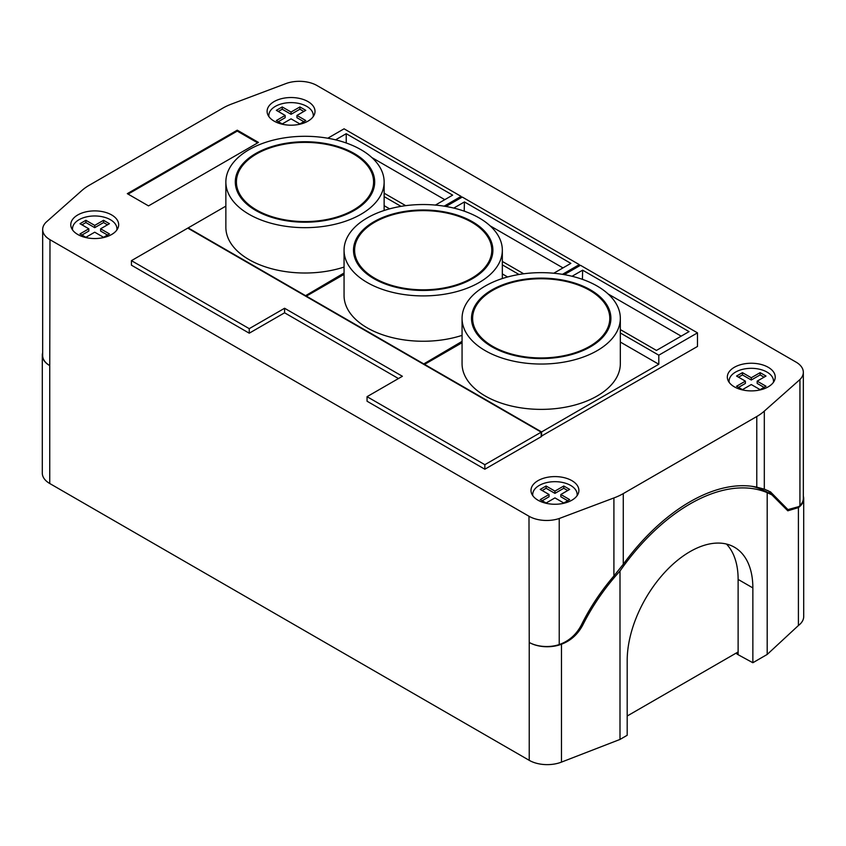 <?xml version="1.0" encoding="UTF-8"?>
<svg xmlns="http://www.w3.org/2000/svg" width="846" height="846" viewBox="0 0 846 846"><rect width="100%" height="100%" fill="white"/><g stroke="black" fill="none" stroke-linecap="round" stroke-linejoin="round"><path stroke-width="1.27" d="M345.993 142.9L347.251 143.355M371.912 157.589L444.795 199.667M346.226 142.763L346.226 133.689L452.652 195.13L435.415 205.081M335.576 139.844L346.226 133.689M405.71 205.663L384.137 193.205M444.139 206.16L461.091 196.378L344.068 128.814L327.772 138.226M384.137 196.61L401.025 206.361M461.091 196.378L461.091 197.742M305.195 295.91L344.058 273.015M384.137 205.684L389.625 208.846M225.861 206.128L188.172 227.891L305.195 295.455M317.007 85.541A24.989 14.424 0 0 0 286.773 83.268L232.09 103.847A55.529 32.063 0 0 0 222.731 108.182L89.221 185.274A55.529 32.063 0 0 0 81.692 190.678L46.065 222.244A24.989 14.424 0 0 0 42.67 229.499A24.989 14.424 0 0 0 49.988 239.704L528.993 516.25A24.989 14.424 0 0 0 559.227 518.513L613.91 497.945A55.529 32.063 0 0 0 623.269 493.599L756.779 416.518A55.529 32.063 0 0 0 764.308 411.114L799.935 379.547A24.989 14.424 0 0 0 803.33 372.282A24.989 14.424 0 0 0 796.012 362.088L317.007 85.541M734.349 386.844A23.952 13.832 0 0 0 760.448 389.847A23.952 13.832 0 0 0 775.232 377.073A23.952 13.832 0 0 0 768.221 367.291A23.952 13.832 0 0 0 742.122 364.298A23.952 13.832 0 0 0 727.327 377.073A23.952 13.832 0 0 0 734.349 386.844M538.003 500.208A23.952 13.832 0 0 0 564.102 503.201A23.952 13.832 0 0 0 578.897 490.426A23.952 13.832 0 0 0 571.875 480.644A23.952 13.832 0 0 0 545.776 477.652A23.952 13.832 0 0 0 530.992 490.426A23.952 13.832 0 0 0 538.003 500.208M77.779 234.49A23.952 13.832 0 0 0 103.878 237.493A23.952 13.832 0 0 0 118.673 224.719A23.952 13.832 0 0 0 111.651 214.937A23.952 13.832 0 0 0 85.552 211.944A23.952 13.832 0 0 0 70.768 224.719A23.952 13.832 0 0 0 77.779 234.49M274.125 121.137A23.952 13.832 0 0 0 300.224 124.14A23.952 13.832 0 0 0 315.008 111.365A23.952 13.832 0 0 0 307.997 101.583A23.952 13.832 0 0 0 281.898 98.58A23.952 13.832 0 0 0 267.103 111.365A23.952 13.832 0 0 0 274.125 121.137M258.464 142.424L237.261 130.178L127.312 193.66L148.515 205.895L258.464 142.424M249.242 333.197L249.242 328.66L284.584 308.261L402.389 376.28L367.048 396.679L367.048 401.216L484.843 469.223L541.197 436.695L541.197 432.158L187.78 228.113L131.437 260.653L131.437 265.189L249.242 333.197L284.584 312.798L398.455 378.543M541.197 436.24L697.485 346.458L697.485 332.859L580.462 265.295L564.271 274.643M770.442 491.843L787.933 509.599L798.772 506.627L799.935 505.601A24.989 14.424 0 0 0 803.33 498.336L803.33 372.282M42.67 229.499L42.67 355.553A24.989 14.424 0 0 0 49.755 365.62L49.988 239.704M42.67 352.75A25.433 14.678 0 0 0 42.3 355.235A25.433 14.678 0 0 0 49.745 365.62L49.745 483.51L529.226 760.332A25.433 14.678 0 0 0 561.48 762.109L620.002 739.436L627.193 735.28L627.193 660.462A88.851 51.299 120 0 1 665.982 571.039A88.851 51.299 120 0 1 734.455 547.235A88.851 51.299 120 0 1 752.855 587.917L738.124 579.415A88.851 51.299 120 0 0 726.471 544.052M529.226 760.332L529.226 642.442A24.989 14.424 0 0 0 559.227 644.567L559.227 518.513M770.695 491.991L764.308 489.136L756.779 487.169A166.599 96.19 120 0 0 623.269 564.25L613.91 575.967C600.84 591.238 590.011 607.534 581.424 624.887C576.655 634.024 569.792 640.39 560.835 643.965L559.227 644.567M528.993 516.25L529.226 642.442A25.433 14.678 0 0 0 561.48 644.218L562.685 643.743C571.388 640.179 578.114 633.897 582.852 624.908L581.731 624.274M774.397 496.475L767.851 490.521M42.3 355.235L42.3 473.126A25.433 14.678 0 0 0 49.745 483.51M767.195 654.444L767.195 492.647L771.901 494.878L787.806 510.804L798.476 507.579A25.433 14.678 0 0 0 803.7 498.664L803.7 616.554A25.433 14.678 0 0 1 798.413 625.511L767.195 654.444L752.855 662.735L737.701 654.476L737.701 652.203L627.193 716.012M738.124 654.233L738.124 579.415M737.701 654.476L735.978 653.197M752.855 662.735L752.855 587.917M620.002 739.436L620.002 571.018C604.953 587.6 592.57 605.556 582.852 624.908M767.195 492.647A166.599 96.19 120 0 0 620.002 571.018M803.7 498.664A25.433 14.678 0 0 0 803.33 496.168M766.465 491.738L761.072 489.21A166.599 96.19 120 0 0 751.819 486.302M798.413 625.511L798.413 507.621M799.935 505.601L799.935 379.547M773.392 382.381A22.218 12.827 0 0 0 773.498 381.155A22.218 12.827 0 0 0 766.994 372.081A22.218 12.827 0 0 0 742.777 369.3A22.218 12.827 0 0 0 729.072 381.155A22.218 12.827 0 0 0 729.178 382.381M766.011 386.252L757.17 381.155L766.011 376.047L760.12 372.652L751.28 377.75L742.45 372.652L736.559 376.047L745.389 381.155L736.559 386.252L742.45 389.646L751.28 384.549L760.12 389.646L766.011 386.252M764.044 387.383L757.17 383.418L757.17 381.155M745.389 381.155L745.389 383.418L738.516 387.383M742.45 372.652L742.45 374.915L738.516 377.179M751.28 377.75L751.28 380.013L742.45 374.915M760.12 372.652L760.12 374.915L751.28 380.013M764.044 377.179L760.12 374.915M577.057 495.745A22.218 12.827 0 0 0 577.152 494.508A22.218 12.827 0 0 0 570.648 485.435A22.218 12.827 0 0 0 546.442 482.654A22.218 12.827 0 0 0 532.726 494.508A22.218 12.827 0 0 0 532.832 495.745M569.665 499.605L560.835 494.508L569.665 489.4L563.774 486.006L554.944 491.103L546.104 486.006L540.213 489.4L549.054 494.508L540.213 499.605L546.104 503.01L554.944 497.903L563.774 503.01L569.665 499.605M567.708 500.737L560.835 496.771L560.835 494.508M549.054 494.508L549.054 496.771L542.18 500.737M546.104 486.006L546.104 488.269L542.18 490.543M554.944 491.103L554.944 493.377L546.104 488.269M563.774 486.006L563.774 488.269L554.944 493.377M567.708 490.543L563.774 488.269M116.822 230.038A22.218 12.827 0 0 0 116.928 228.801A22.218 12.827 0 0 0 110.424 219.727A22.218 12.827 0 0 0 86.218 216.946A22.218 12.827 0 0 0 72.502 228.801A22.218 12.827 0 0 0 72.608 230.038M109.441 233.898L100.611 228.801L109.441 223.693L103.55 220.298L94.72 225.396L85.88 220.298L79.989 223.693L88.83 228.801L79.989 233.898L85.88 237.303L94.72 232.195L103.55 237.303L109.441 233.898M107.484 235.029L100.611 231.064L100.611 228.801M88.83 228.801L88.83 231.064L81.956 235.029M85.88 220.298L85.88 222.561L81.956 224.835M94.72 225.396L94.72 227.669L85.88 222.561M103.55 220.298L103.55 222.561L94.72 227.669M107.484 224.835L103.55 222.561M313.168 116.674A22.218 12.827 0 0 0 313.274 115.437A22.218 12.827 0 0 0 306.77 106.374A22.218 12.827 0 0 0 282.553 103.593A22.218 12.827 0 0 0 268.848 115.437A22.218 12.827 0 0 0 268.943 116.674M305.787 120.544L296.946 115.437L305.787 110.34L299.896 106.945L291.056 112.042L282.226 106.945L276.335 110.34L285.165 115.437L276.335 120.544L282.226 123.939L291.056 118.842L299.896 123.939L305.787 120.544M303.82 121.676L296.946 117.71L296.946 115.437M285.165 115.437L285.165 117.71L278.292 121.676M282.226 106.945L282.226 109.208L278.292 111.471M291.056 112.042L291.056 114.305L282.226 109.208M299.896 106.945L299.896 109.208L291.056 114.305M303.82 111.471L299.896 109.208M237.261 130.178L237.261 131.088L257.681 142.879M128.095 194.115L237.261 131.088M284.584 312.798L284.584 308.261M131.437 260.653L249.242 328.66M484.843 469.223L484.843 464.697L541.197 432.158M367.048 396.679L484.843 464.697M562.453 274.337L579.288 264.618L462.265 197.055L445.969 206.466M579.288 264.618L579.288 265.982M423.391 364.15L462.064 341.372M502.334 273.924L507.621 276.98M344.058 274.368L306.379 296.132L423.391 363.695M502.334 264.851L519.032 274.495M453.773 208.084L464.433 201.93L570.849 263.37L553.749 273.237M523.706 273.787L502.334 261.446M464.19 211.14L464.433 201.93M464.433 211.003L465.448 211.595M490.109 225.829L562.992 267.907M541.588 436.462L541.588 431.936L658.801 364.256L658.801 355.193L697.485 332.859M658.801 364.256L620.33 342.048M462.064 342.725L424.576 364.372L541.588 431.936M620.33 332.975L658.801 355.193M572.055 276.272L582.63 270.17L689.046 331.611L656.454 350.434L620.33 329.58M582.429 279.349L582.63 270.17M582.63 279.243L583.454 279.719M608.105 293.953L681.189 336.148M353.491 153.983A68.589 39.593 0 0 0 278.757 145.396A68.589 39.593 0 0 0 236.415 181.985A68.589 39.593 0 0 0 256.507 209.977A68.589 39.593 0 0 0 331.241 218.564A68.589 39.593 0 0 0 373.583 181.985A68.589 39.593 0 0 0 353.491 153.983M236.415 181.985L236.415 184.248A68.589 39.593 0 0 0 238.709 194.4M371.288 194.4A68.589 39.593 0 0 0 373.583 184.248L373.583 181.985M371.288 171.823A69.7 40.238 180 0 1 374.662 183.117M235.336 183.117A69.7 40.238 180 0 1 238.709 171.823M255.714 210.432A69.7 40.238 0 0 0 331.674 219.156A69.7 40.238 0 0 0 374.693 181.985A69.7 40.238 0 0 0 354.284 153.528A69.7 40.238 0 0 0 278.323 144.803A69.7 40.238 0 0 0 235.304 181.985A69.7 40.238 0 0 0 255.714 210.432M249.041 214.292A79.133 45.684 0 0 0 335.28 224.19A79.133 45.684 0 0 0 384.137 181.985A79.133 45.684 0 0 0 360.956 149.679A79.133 45.684 0 0 0 274.717 139.77A79.133 45.684 0 0 0 225.861 181.985A79.133 45.684 0 0 0 249.041 214.292M225.861 181.985L225.861 227.32A79.133 45.684 0 0 0 249.041 259.627A79.133 45.684 0 0 0 344.058 267.061M471.698 222.223A68.589 39.593 0 0 0 396.954 213.636A68.589 39.593 0 0 0 354.611 250.226A68.589 39.593 0 0 0 374.704 278.218A68.589 39.593 0 0 0 449.438 286.805A68.589 39.593 0 0 0 491.78 250.226A68.589 39.593 0 0 0 471.698 222.223M354.611 250.226L354.611 252.489A68.589 39.593 0 0 0 356.906 262.641M489.485 262.641A68.589 39.593 0 0 0 491.78 252.489L491.78 250.226M489.485 240.063A69.7 40.238 180 0 1 492.858 251.357M353.533 251.357A69.7 40.238 180 0 1 356.906 240.063M373.911 278.672A69.7 40.238 0 0 0 449.871 287.397A69.7 40.238 0 0 0 492.89 250.226A69.7 40.238 0 0 0 472.48 221.768A69.7 40.238 0 0 0 396.52 213.044A69.7 40.238 0 0 0 353.501 250.226A69.7 40.238 0 0 0 373.911 278.672M367.238 282.532A79.133 45.684 0 0 0 453.477 292.43A79.133 45.684 0 0 0 502.334 250.226A79.133 45.684 0 0 0 479.153 217.919A79.133 45.684 0 0 0 392.914 208.01A79.133 45.684 0 0 0 344.058 250.226A79.133 45.684 0 0 0 367.238 282.532M344.058 250.226L344.058 295.561A79.133 45.684 0 0 0 367.238 327.867A79.133 45.684 0 0 0 462.064 335.365M589.694 290.347A68.589 39.593 0 0 0 514.95 281.771A68.589 39.593 0 0 0 472.618 318.35A68.589 39.593 0 0 0 492.7 346.352A68.589 39.593 0 0 0 567.444 354.929A68.589 39.593 0 0 0 609.786 318.35A68.589 39.593 0 0 0 589.694 290.347M472.618 318.35L472.618 320.613A68.589 39.593 0 0 0 474.913 330.775M607.491 330.775A68.589 39.593 0 0 0 609.786 320.613L609.786 318.35M607.491 308.198A69.7 40.238 180 0 1 610.865 319.481M471.529 319.481A69.7 40.238 180 0 1 474.913 308.198M491.917 346.807A69.7 40.238 0 0 0 567.867 355.521A69.7 40.238 0 0 0 610.897 318.35A69.7 40.238 0 0 0 590.476 289.892A69.7 40.238 0 0 0 514.527 281.179A69.7 40.238 0 0 0 471.508 318.35A69.7 40.238 0 0 0 491.917 346.807M485.244 350.656A79.133 45.684 0 0 0 571.484 360.565A79.133 45.684 0 0 0 620.33 318.35A79.133 45.684 0 0 0 597.16 286.043A79.133 45.684 0 0 0 510.91 276.134A79.133 45.684 0 0 0 462.064 318.35A79.133 45.684 0 0 0 485.244 350.656M462.064 318.35L462.064 363.695A79.133 45.684 0 0 0 485.244 396.002A79.133 45.684 0 0 0 571.484 405.9A79.133 45.684 0 0 0 620.33 363.695L620.33 318.35M613.91 575.967L613.91 497.945M562.685 643.743L562.156 643.436M785.469 507.082L783.999 506.225M561.48 762.109L561.48 644.218M764.308 489.136L764.308 411.114M756.779 487.169L756.779 416.518M623.269 564.25L623.269 493.599M785.215 508.023L787.933 509.599M766.254 491.621L771.711 494.762M773.498 382.244L773.498 381.155M729.072 382.244L729.072 381.155M577.152 495.597L577.152 494.508M532.726 495.597L532.726 494.508M116.928 229.89L116.928 228.801M72.502 229.89L72.502 228.801M313.274 116.526L313.274 115.437M268.848 116.526L268.848 115.437M384.137 210.485L384.137 181.985M502.334 278.546L502.334 250.226"/></g></svg>
